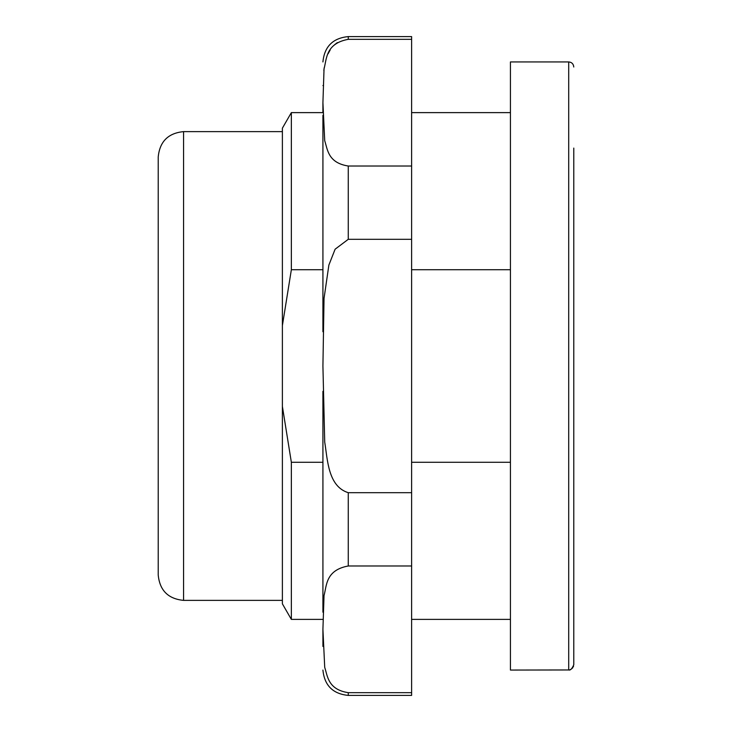 <?xml version="1.0" encoding="UTF-8"?>
<svg xmlns="http://www.w3.org/2000/svg" width="732" height="732" viewBox="0 0 732 732"><rect width="100%" height="100%" fill="white"/><g stroke="black" fill="none" stroke-linecap="round" stroke-linejoin="round"><path stroke-width="1.1" d="M510.433 269.724L411.613 269.724M411.613 462.276L510.433 462.276M291.354 112.618L291.354 269.724L282.387 325.584L282.387 128.164L291.354 112.618L322.913 112.618L322.922 102.672L324.715 140.69C327.607 149.52 327.982 162.87 348.267 166.018L348.267 239.309L411.613 239.309L411.613 166.018L348.267 166.018M322.922 269.724L291.354 269.724M282.387 406.416L291.354 462.276L291.354 619.382L282.387 603.836L282.387 325.584M573.778 604.184L573.778 583.907M573.778 148.093L573.778 664.812M573.778 616.847L573.778 664.729C572.085 668.755 570.393 670.503 568.709 669.963L568.709 61.936C571.756 62.211 573.449 63.904 573.778 67.005M573.522 666.303L573.348 666.761M572.799 667.721L571.216 669.158M570.658 669.451L569.926 669.716M158.222 575.041L158.222 156.959C159.722 141.569 168.177 133.123 183.567 131.623L183.567 600.377C168.177 598.877 159.722 590.431 158.222 575.041M291.354 462.276L322.922 462.276M568.709 669.963L510.433 670.064L510.433 61.936L568.709 61.936M411.613 39.327L411.613 36.6L348.267 36.6L348.267 39.327L411.613 39.327L411.613 166.018M411.613 239.309L411.613 492.691L348.267 492.691L348.267 565.982L411.613 565.982L411.613 492.691M411.613 565.982L411.613 692.673L348.267 692.673L348.267 695.4L411.613 695.4L411.613 692.673M322.922 641.991C322.922 679.168 322.922 679.168 322.922 641.991M322.922 612.199L322.922 391.327M322.922 331.752L322.922 115.336M322.922 85.553C322.922 54.269 322.922 54.269 322.922 85.553M348.267 239.309L335.119 249.2L328.878 265.057L324.038 298.391L322.922 366L324.715 442.037C327.607 459.696 327.982 486.387 348.267 492.691M348.267 565.982C325.557 570.164 326.765 585.618 324.038 595.519L322.922 629.328L324.715 667.346C327.607 676.176 327.982 689.517 348.267 692.673M322.922 646.447L322.922 629.328M323.837 70.482L324.194 67.765M328.082 53.802L330.196 49.932M334.689 44.643L337.342 42.621M348.267 39.327C325.557 43.517 326.765 58.963 324.038 68.872L322.922 102.672M411.613 112.618L510.433 112.618M411.613 619.382L510.433 619.382M183.567 600.377L282.387 600.377M183.567 131.623L282.387 131.623M291.354 619.382L322.885 619.382M348.267 36.6C332.877 38.101 324.432 46.546 322.922 61.936M348.267 695.4C332.877 693.899 324.432 685.454 322.922 670.064"/></g></svg>
